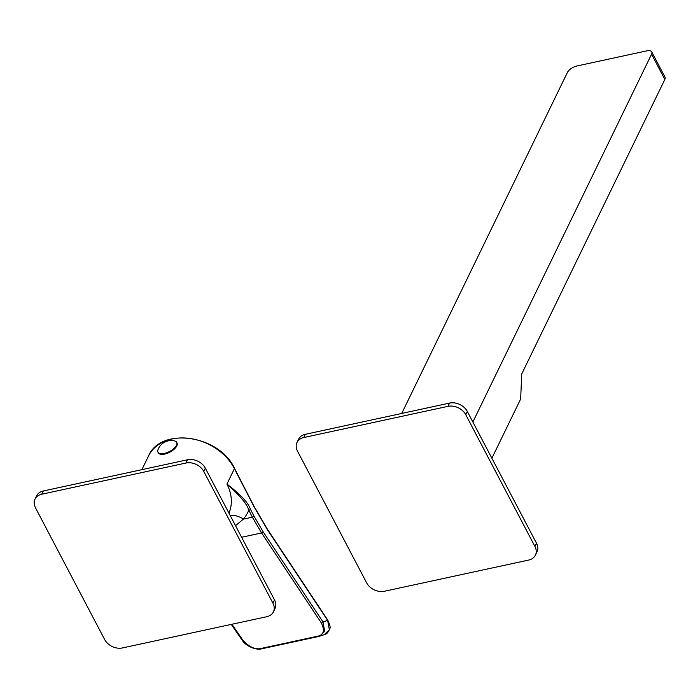 <?xml version="1.0" encoding="UTF-8"?>
<svg xmlns="http://www.w3.org/2000/svg" width="700" height="700" viewBox="0 0 700 700"><rect width="100%" height="100%" fill="white"/><g stroke="black" fill="none" stroke-linecap="round" stroke-linejoin="round"><path stroke-width="1.05" d="M35 499.135L36.575 495.88A13.904 10.57 25.9 0 1 43.321 490.98L187.548 459.778A13.904 10.57 25.9 0 1 205.327 468.16L274.496 599.909A13.904 10.57 25.9 0 1 274.986 608.589L273.402 611.835A13.904 10.57 -154.1 0 0 272.921 603.155L203.752 471.406A13.904 10.57 -154.1 0 0 185.964 463.024L41.738 494.226A13.904 10.57 -154.1 0 0 35 499.135A13.904 10.57 -154.1 0 0 35.481 507.806L104.659 639.555A13.904 10.57 -154.1 0 0 122.439 647.938L266.665 616.735A13.904 10.57 -154.1 0 0 273.402 611.835M230.282 515.699A16.677 10.666 -140.8 0 1 243.434 519.102L235.506 525.648M250.425 509.233L253.969 516.11A1.391 0.63 152.8 0 1 252.368 517.178L248.824 510.291A1.391 0.63 152.8 0 0 250.425 509.233C248.29 502.722 240.459 494.34 226.931 484.085C239.995 495.565 247.293 504.306 248.824 510.291A65.336 49.683 25.9 0 1 243.434 519.102L252.368 517.178L261.572 532.954L241.614 537.267M253.969 516.11L263.069 531.711L322.971 621.924L324.686 631.286L319.506 636.239L324.179 634.716L329.368 629.764L327.652 620.392L267.312 529.532L254.074 506.835L234.43 468.659A48.659 36.995 -154.1 0 0 234.255 468.317A48.659 36.995 -154.1 0 0 190.015 438.489A48.659 36.995 -154.1 0 0 148.426 456.155L141.873 469.656M318.386 636.536L261.537 648.839A1.391 0.647 -102.2 0 1 261.502 648.847L318.447 636.528A1.391 0.647 -102.2 0 1 318.421 636.536L318.421 636.536A1.391 0.647 -102.2 0 1 317.835 636.16L260.925 648.48C255.176 649.793 249.156 647.028 242.856 640.168L231.892 624.26M177.03 443.012A10.561 4.777 152.3 0 1 176.811 445.944A10.561 4.777 -27.7 0 1 167.265 453.32A10.561 4.777 -27.7 0 1 158.322 452.83L157.972 452.174A10.561 4.777 -27.7 0 0 166.924 452.664A10.561 4.777 -27.7 0 0 176.461 445.287A10.561 4.777 152.3 0 0 176.68 442.348L177.03 443.012M158.191 449.242A10.561 4.777 -27.7 0 0 157.981 449.724A14.175 14.175 0 0 1 174.659 440.965A10.561 4.777 152.3 0 1 176.68 442.348M157.981 449.724A10.561 4.777 -27.7 0 0 157.972 452.174M297.01 442.453L298.585 439.206A13.904 10.57 25.9 0 1 305.331 434.297L449.558 403.095A13.904 10.57 25.9 0 1 467.338 411.477L536.506 543.235A13.904 10.57 25.9 0 1 536.996 551.906L535.413 555.153A13.904 10.57 -154.1 0 0 534.931 546.481L465.762 414.724A13.904 10.57 -154.1 0 0 447.974 406.35L303.748 437.544A13.904 10.57 -154.1 0 0 297.01 442.453A13.904 10.57 -154.1 0 0 297.5 451.124L366.669 582.881A13.904 10.57 -154.1 0 0 384.449 591.255L528.675 560.061A13.904 10.57 -154.1 0 0 535.413 555.153M491.881 458.229L520.66 399.009L521.727 373.957L664.825 79.45A8.339 3.771 152.3 0 0 665 77.131L651.744 51.879A8.339 3.771 -27.7 0 0 646.721 50.881L577.019 65.966A8.339 3.771 -27.7 0 0 567.438 72.397L401.73 413.446M472.859 422.004L651.569 54.197A8.339 3.771 -27.7 0 0 651.744 51.879M274.496 599.909L272.921 603.155M43.321 490.98L41.738 494.226M187.548 459.778L185.964 463.024M205.327 468.16L203.752 471.406M254.074 506.835A1.391 0.63 -27.2 0 0 254.1 506.45L234.456 468.274A1.391 0.63 -27.2 0 1 234.43 468.659L226.931 484.085A48.659 36.995 25.9 0 1 228.926 513.1M263.069 531.711A1.391 0.805 146.4 0 1 261.572 532.954L321.475 623.157A1.391 0.805 146.4 0 0 322.971 621.924L327.652 620.392A1.391 0.805 -33.6 0 0 327.6 619.876L267.269 529.016L254.1 506.45M267.312 529.532A1.391 0.805 -33.6 0 0 267.269 529.016M242.856 640.168A1.391 0.796 -34.6 0 1 242.007 639.966L242.007 639.966C245.053 645.671 255.999 650.51 261.502 648.847L261.502 648.847A1.391 0.647 -102.2 0 1 260.925 648.48M321.475 623.157C324.896 630.621 323.68 634.961 317.835 636.16M467.338 411.477L465.762 414.724M536.506 543.235L534.931 546.481M449.558 403.095L447.974 406.35M305.331 434.297L303.748 437.544M651.569 54.197L664.825 79.45M234.456 468.274C219.485 435.094 160.562 426.449 148.426 456.155M242.007 639.966L231.271 624.391M327.6 619.876C329.928 624.724 330.662 627.637 329.805 628.626C328.256 632.476 326.375 634.497 324.179 634.716"/></g></svg>
